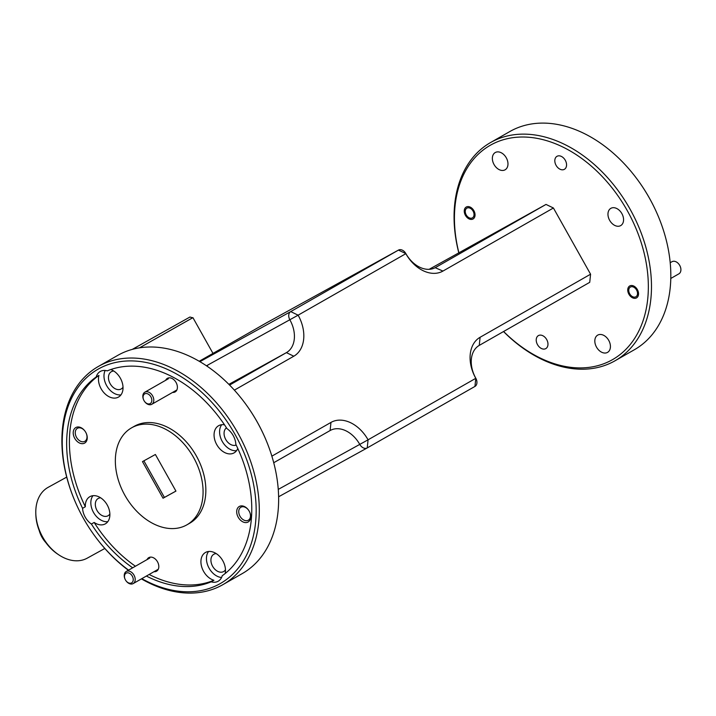 <?xml version="1.0" encoding="UTF-8"?>
<svg xmlns="http://www.w3.org/2000/svg" width="716" height="716" viewBox="0 0 716 716"><rect width="100%" height="100%" fill="white"/><g stroke="black" fill="none" stroke-linecap="round" stroke-linejoin="round"><path stroke-width="1.07" d="M126.32 573.051A5.585 3.92 -119.7 0 0 125.04 579.137A5.585 3.92 -119.7 0 0 125.962 580.739A5.585 3.92 -119.7 0 0 131.395 582.985A5.585 3.92 -119.7 0 0 132.442 576.407A5.585 3.92 -119.7 0 0 126.32 573.051M125.04 579.137L124.951 578.922A6.981 4.905 60.3 0 1 126.258 571.466A6.981 4.905 60.3 0 1 126.553 571.314A6.981 4.905 60.3 0 1 134.089 575.306A6.981 4.905 60.3 0 1 133.176 583.585A6.981 4.905 60.3 0 1 132.89 583.737A6.981 4.905 60.3 0 1 126.097 580.927L125.962 580.739M144.909 393.764A5.585 3.92 -119.7 0 0 143.63 399.841A5.585 3.92 -119.7 0 0 144.551 401.452A5.585 3.92 -119.7 0 0 149.984 403.699A5.585 3.92 -119.7 0 0 151.031 397.12A5.585 3.92 -119.7 0 0 144.909 393.764M143.63 399.841L143.54 399.626A6.981 4.905 60.3 0 1 144.847 392.18A6.981 4.905 60.3 0 1 145.142 392.028A6.981 4.905 60.3 0 1 152.678 396.011A6.981 4.905 60.3 0 1 151.774 404.298A6.981 4.905 60.3 0 1 151.479 404.45A6.981 4.905 60.3 0 1 144.686 401.64L144.551 401.452M678.687 273.942A6.981 4.905 -119.7 0 0 678.893 273.834A6.981 4.905 -119.7 0 0 679.081 273.718A6.981 4.905 -119.7 0 0 680.2 266.388A6.981 4.905 -119.7 0 0 679.054 264.374A6.981 4.905 -119.7 0 0 671.966 261.716A6.981 4.905 -119.7 0 0 671.778 261.832M630.214 287.17A5.585 3.92 -119.7 0 0 629.319 293.032A5.585 3.92 -119.7 0 0 630.241 294.643A5.585 3.92 -119.7 0 0 636.059 296.675A5.585 3.92 -119.7 0 0 636.417 289.756A5.585 3.92 -119.7 0 0 630.214 287.17M679.054 264.374L679.189 264.562A5.585 3.92 60.3 0 1 680.111 266.173L680.2 266.388M466.734 208.249A5.585 3.92 -119.7 0 0 465.839 214.12A5.585 3.92 -119.7 0 0 466.751 215.731A5.585 3.92 -119.7 0 0 472.578 217.762A5.585 3.92 -119.7 0 0 472.927 210.844A5.585 3.92 -119.7 0 0 466.734 208.249M87.468 558.024A40.445 28.792 -118.9 0 1 87.2 558.176A40.445 28.792 -118.9 0 1 58.64 554.748A40.445 28.792 -118.9 0 1 35.8 513.318A40.445 28.792 -118.9 0 1 35.863 509.515A40.445 28.792 -118.9 0 1 47.883 487.489A40.445 28.792 -118.9 0 1 48.151 487.336A40.445 28.792 -118.9 0 1 48.419 487.193M206.709 365.974L207.685 365.42M189.946 317.027L132.442 349.292L189.946 317.027L192.685 317.797L139.477 347.851L192.64 317.779M222.873 584.659L242.205 573.623A125.622 88.202 -119.7 0 0 265.797 439.508A125.622 88.202 -119.7 0 0 245.132 403.305A125.622 88.202 -119.7 0 0 118.453 354.984A125.622 88.202 -119.7 0 0 117.648 355.44L98.316 366.476A125.622 88.202 60.3 0 1 99.121 366.019A125.622 88.202 60.3 0 1 237.515 432.41A125.622 88.202 60.3 0 1 222.873 584.659A125.622 88.202 60.3 0 1 222.067 585.115A125.622 88.202 60.3 0 1 141.419 578.886M84.944 431.068A7.482 5.254 -119.7 0 0 77.462 428.284A7.482 5.254 -119.7 0 0 77.418 428.311A7.482 5.254 -119.7 0 0 76.549 437.378A7.482 5.254 -119.7 0 0 84.792 441.333A7.482 5.254 -119.7 0 0 84.837 441.307A7.482 5.254 -119.7 0 0 86.287 433.422M248.425 509.98A7.482 5.254 -119.7 0 0 240.952 507.197A7.482 5.254 -119.7 0 0 240.907 507.223A7.482 5.254 -119.7 0 0 240.03 516.29A7.482 5.254 -119.7 0 0 248.273 520.246A7.482 5.254 -119.7 0 0 248.327 520.219A7.482 5.254 -119.7 0 0 249.777 512.343M100.652 497.817A9.934 6.981 -119.7 0 0 98.262 498.443A9.934 6.981 -119.7 0 0 98.199 498.479A9.934 6.981 -119.7 0 0 97.036 510.526A9.934 6.981 -119.7 0 0 107.991 515.78A9.934 6.981 -119.7 0 0 108.053 515.744A9.934 6.981 -119.7 0 0 109.87 513.963M216.259 553.62A9.934 6.981 -119.7 0 0 213.86 554.247A9.934 6.981 -119.7 0 0 213.798 554.282A9.934 6.981 -119.7 0 0 212.643 566.329A9.934 6.981 -119.7 0 0 223.589 571.583A9.934 6.981 -119.7 0 0 223.652 571.547A9.934 6.981 -119.7 0 0 225.477 569.766M113.799 371.04A9.934 6.981 -119.7 0 0 111.401 371.667A9.934 6.981 -119.7 0 0 111.338 371.702A9.934 6.981 -119.7 0 0 110.183 383.749A9.934 6.981 -119.7 0 0 121.129 389.003A9.934 6.981 -119.7 0 0 121.192 388.967A9.934 6.981 -119.7 0 0 123.018 387.186M503.608 331.499A123.385 86.636 -119.7 0 0 611.777 360.059A123.385 86.636 -119.7 0 0 627.27 210.638A123.385 86.636 -119.7 0 0 491.015 144.865A123.385 86.636 -119.7 0 0 458.911 252.909M458.831 252.954A125.622 88.202 60.3 0 1 490.496 142.582A125.622 88.202 60.3 0 1 491.301 142.126A125.622 88.202 60.3 0 1 629.704 208.517A125.622 88.202 60.3 0 1 615.053 360.766A125.622 88.202 60.3 0 1 614.247 361.222A125.622 88.202 60.3 0 1 503.527 331.544M538.441 335.58A7.482 5.254 60.3 0 1 546.684 339.536A7.482 5.254 60.3 0 1 545.807 348.603A7.482 5.254 60.3 0 1 545.762 348.629A7.482 5.254 60.3 0 1 537.519 344.673A7.482 5.254 60.3 0 1 538.387 335.607A7.482 5.254 60.3 0 1 538.441 335.58M557.03 156.294A7.482 5.254 60.3 0 1 565.273 160.25A7.482 5.254 60.3 0 1 564.396 169.316A7.482 5.254 60.3 0 1 564.351 169.343A7.482 5.254 60.3 0 1 556.108 165.387A7.482 5.254 60.3 0 1 556.985 156.321A7.482 5.254 60.3 0 1 557.03 156.294M466.295 207.014A6.865 4.824 60.3 0 1 473.858 210.647A6.865 4.824 60.3 0 1 473.061 218.971A6.865 4.824 60.3 0 1 473.016 218.998A6.865 4.824 60.3 0 1 465.445 215.364A6.865 4.824 60.3 0 1 466.25 207.04A6.865 4.824 60.3 0 1 466.295 207.014M629.776 285.935A6.865 4.824 60.3 0 1 637.347 289.559A6.865 4.824 60.3 0 1 636.542 297.883A6.865 4.824 60.3 0 1 636.497 297.91A6.865 4.824 60.3 0 1 628.934 294.276A6.865 4.824 60.3 0 1 629.731 285.952A6.865 4.824 60.3 0 1 629.776 285.935M495.302 152.508A9.934 6.981 60.3 0 1 506.257 157.762A9.934 6.981 60.3 0 1 505.093 169.808A9.934 6.981 60.3 0 1 505.031 169.844A9.934 6.981 60.3 0 1 494.085 164.591A9.934 6.981 60.3 0 1 495.239 152.544A9.934 6.981 60.3 0 1 495.302 152.508M610.909 208.311A9.934 6.981 60.3 0 1 621.855 213.565A9.934 6.981 60.3 0 1 620.691 225.603A9.934 6.981 60.3 0 1 620.629 225.638A9.934 6.981 60.3 0 1 609.683 220.394A9.934 6.981 60.3 0 1 610.837 208.347A9.934 6.981 60.3 0 1 610.909 208.311M597.762 335.088A9.934 6.981 60.3 0 1 608.707 340.333A9.934 6.981 60.3 0 1 607.553 352.379A9.934 6.981 60.3 0 1 607.49 352.415A9.934 6.981 60.3 0 1 596.535 347.162A9.934 6.981 60.3 0 1 597.699 335.124A9.934 6.981 60.3 0 1 597.762 335.088M128.37 570.267A125.622 88.202 60.3 0 1 95.389 536.794L95.165 536.49A123.385 86.636 -119.7 0 0 128.594 570.133M141.822 578.653A123.385 86.636 -119.7 0 0 219.588 583.952A123.385 86.636 -119.7 0 0 235.09 434.523A123.385 86.636 -119.7 0 0 98.826 368.758A123.385 86.636 -119.7 0 0 74.867 500.932L74.715 500.582A125.622 88.202 60.3 0 1 98.316 366.476M84.604 443.115A8.932 6.274 -119.7 0 0 86.341 433.538A8.932 6.274 -119.7 0 0 84.864 430.969A8.932 6.274 -119.7 0 0 75.86 427.533A8.932 6.274 -119.7 0 0 74.733 438.353A8.932 6.274 -119.7 0 0 84.604 443.115M248.085 522.027A8.932 6.274 -119.7 0 0 249.821 512.459A8.932 6.274 -119.7 0 0 248.354 509.882A8.932 6.274 -119.7 0 0 239.341 506.445A8.932 6.274 -119.7 0 0 238.222 517.265A8.932 6.274 -119.7 0 0 248.085 522.027M153.994 571.708A7.813 5.486 -119.7 0 0 156.5 571.234A7.813 5.486 -119.7 0 0 158.021 562.865A7.813 5.486 -119.7 0 0 156.732 560.61A7.813 5.486 -119.7 0 0 148.856 557.603A7.813 5.486 -119.7 0 0 147.075 559.59M172.583 392.422A7.813 5.486 -119.7 0 0 175.089 391.947A7.813 5.486 -119.7 0 0 176.61 383.579A7.813 5.486 -119.7 0 0 175.322 381.324A7.813 5.486 -119.7 0 0 167.446 378.317A7.813 5.486 -119.7 0 0 165.665 380.294M615.053 360.766L634.385 349.73A125.622 88.202 -119.7 0 0 657.986 215.614A125.622 88.202 -119.7 0 0 637.312 179.412A125.622 88.202 -119.7 0 0 510.633 131.091A125.622 88.202 -119.7 0 0 509.828 131.547L490.496 142.582M74.867 500.932A123.385 86.636 -119.7 0 0 95.165 536.49M82.573 508.315A15.636 10.973 -119.7 0 0 91.388 524.031L94.154 522.456A15.636 10.973 -119.7 0 0 105.252 523.897A15.636 10.973 -119.7 0 0 105.35 523.843A15.636 10.973 -119.7 0 0 107.176 504.896A15.636 10.973 -119.7 0 0 89.948 496.635A15.636 10.973 -119.7 0 0 89.849 496.689A15.636 10.973 -119.7 0 0 85.338 506.74A117.8 82.716 -119.7 0 1 98.951 375.408L96.195 376.983A117.8 82.716 -119.7 0 0 82.573 508.315L85.338 506.74M225.146 573.543A15.636 10.973 -119.7 0 0 219.794 556.609A15.636 10.973 -119.7 0 0 205.555 552.43A15.636 10.973 -119.7 0 0 205.447 552.492A15.636 10.973 -119.7 0 0 201.751 567.072A15.636 10.973 -119.7 0 0 213.914 580.264L211.148 581.84A15.636 10.973 -119.7 0 0 218.094 581.276A15.636 10.973 -119.7 0 0 218.192 581.222A15.636 10.973 -119.7 0 0 222.229 575.727A117.8 82.716 -119.7 0 0 235.85 444.394A15.636 10.973 -119.7 0 0 227.035 428.678A117.8 82.716 -119.7 0 0 107.275 370.87A15.636 10.973 -119.7 0 0 100.329 371.434A15.636 10.973 -119.7 0 0 100.231 371.488A15.636 10.973 -119.7 0 0 96.195 376.983M224.52 424.83A15.636 10.973 -119.7 0 0 218.693 425.662A15.636 10.973 -119.7 0 0 218.595 425.716A15.636 10.973 -119.7 0 0 216.769 444.663A15.636 10.973 -119.7 0 0 233.998 452.924A15.636 10.973 -119.7 0 0 234.096 452.87A15.636 10.973 -119.7 0 0 237.775 448.449M98.951 375.408A15.636 10.973 -119.7 0 0 103.892 392.663A15.636 10.973 -119.7 0 0 118.391 397.12A15.636 10.973 -119.7 0 0 118.498 397.067A15.636 10.973 -119.7 0 0 122.329 382.926A15.636 10.973 -119.7 0 0 110.783 369.537M189.292 523.468A55.83 39.201 -119.7 0 0 189.651 523.262A55.83 39.201 -119.7 0 0 196.166 455.6A55.83 39.201 -119.7 0 0 134.653 426.092A55.83 39.201 -119.7 0 0 134.295 426.288L131.529 427.873A55.83 39.201 -119.7 0 0 125.023 495.535A55.83 39.201 -119.7 0 0 186.536 525.043A55.83 39.201 -119.7 0 0 186.894 524.837A55.83 39.201 -119.7 0 0 193.401 457.175A55.83 39.201 -119.7 0 0 131.887 427.667A55.83 39.201 -119.7 0 0 131.529 427.873M143.88 460.835L164.411 497.432L175.93 491.078M175.939 491.104L155.39 454.49L142.484 461.605L163.033 498.22L175.939 491.104M164.411 497.432L163.033 498.22M637.312 179.412L637.535 179.707A123.385 86.636 60.3 0 1 657.834 215.274L657.986 215.614M91.388 524.031A117.8 82.716 -119.7 0 0 132.675 567.806M146.377 576.049A117.8 82.716 -119.7 0 0 211.148 581.84M94.154 522.456A117.8 82.716 -119.7 0 0 135.431 566.231M149.143 574.474A117.8 82.716 -119.7 0 0 213.914 580.264M105.145 370.476A15.636 10.973 -119.7 0 0 107.364 386.819A15.636 10.973 -119.7 0 0 120.923 394.91M221.691 424.722A15.636 10.973 -119.7 0 0 222.336 441.575A15.636 10.973 -119.7 0 0 236.531 450.704M208.544 551.499A15.636 10.973 -119.7 0 0 208.616 567.278A15.636 10.973 -119.7 0 0 221.566 577.508M92.946 495.696A15.636 10.973 -119.7 0 0 93.59 512.558A15.636 10.973 -119.7 0 0 107.776 521.687M226.48 427.81A9.934 6.981 -119.7 0 0 225.764 439.517A9.934 6.981 -119.7 0 0 236.182 445.066M229.585 385.074L286.4 352.639A26.796 19.081 61.1 0 0 289.864 319.81A6.704 4.77 -118.9 0 1 290.723 311.603L398.436 250.108A6.704 4.77 -118.9 0 1 398.481 250.081A6.704 4.77 -118.9 0 1 405.856 253.589A26.796 19.081 61.1 0 0 435.364 267.596A26.796 19.081 61.1 0 0 435.543 267.498L546.022 204.427L553.414 207.998L442.944 271.069A33.5 23.852 -118.9 0 1 405.838 253.679L298.125 315.174A33.5 23.852 -118.9 0 1 293.802 356.21L234.365 390.139M271.874 456.155L330.962 422.422A33.5 23.852 -118.9 0 1 368.069 439.812L475.782 378.317A33.5 23.852 -118.9 0 1 480.096 337.281L590.575 274.21L589.733 282.328L479.255 345.398A26.796 19.081 61.1 0 0 475.8 378.227A6.704 4.77 -118.9 0 1 474.941 386.434L367.227 447.921A6.704 4.77 -118.9 0 1 367.183 447.947A6.704 4.77 -118.9 0 1 359.799 444.448A26.796 19.081 61.1 0 0 330.291 430.441A26.796 19.081 61.1 0 0 330.121 430.54L273.736 462.724M553.414 207.998L590.575 274.21M245.132 403.305L245.346 403.6A123.385 86.636 60.3 0 1 265.654 439.168L265.797 439.508M546.022 204.427L429.144 269.323M266.692 322.737A6.704 4.77 61.1 0 0 266.647 322.764A6.704 4.77 61.1 0 0 266.603 322.791L199.2 361.267M45.931 542.701A21.641 15.412 -118.9 0 1 39.201 530.484M35.8 513.318L35.836 514.616A38.467 27.387 61.1 0 0 57.557 554.023L58.64 554.748M330.121 430.54L330.962 422.422M278.264 489.395L368.069 439.812L367.227 447.921M474.941 386.434L475.8 378.227M479.255 345.398L480.096 337.281M442.944 271.069L435.185 267.695M266.603 322.791L398.436 250.108L405.856 253.589M206.441 365.795L298.125 315.174L290.723 311.603L199.889 361.67M293.802 356.21L286.4 352.639L228.869 384.358M367.138 447.974L278.622 496.77L367.183 447.947M126.258 571.466L149.778 558.041M133.176 583.585L158.281 569.256M144.847 392.18L168.367 378.755M151.774 404.298L176.87 389.969M678.893 273.834L670.803 278.452M671.966 261.716L670.212 262.718M104.822 548.465L87.2 558.176M189.651 523.262L186.894 524.837M266.647 322.764L398.481 250.081M212.974 353.4L192.926 317.662M66.713 477.107L48.151 487.336"/></g></svg>
